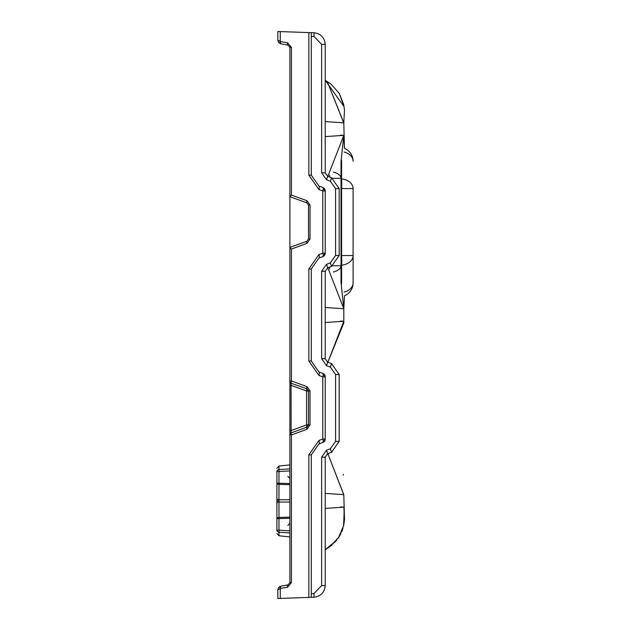 <?xml version="1.0" encoding="UTF-8"?>
<svg xmlns="http://www.w3.org/2000/svg" width="630" height="630" viewBox="0 0 630 630"><rect width="100%" height="100%" fill="white"/><g stroke="black" fill="none" stroke-linecap="round" stroke-linejoin="round"><path stroke-width="0.94" d="M291.068 383.237L291.123 432.865L306.967 427.101A2.323 2.323 0 0 0 307.141 427.022A2.323 2.323 0 0 1 306.967 427.101A2.323 0.748 70 0 0 306.967 429.282L310.023 424.911L310.023 390.986L306.967 386.623A2.323 0.748 -70 0 0 306.967 388.805L291.068 383.237A1.858 1.669 180 0 1 289.902 381.685L289.902 247.409L306.967 241.195L308.495 239.014L308.495 205.089L306.967 202.899L289.902 196.694L289.902 249.637M280.893 586.144A2.323 0.787 80 0 0 280.5 588.436L280.263 588.499A2.323 0.748 -110 0 1 280.263 586.317L287.981 584.9L289.902 582.608L289.902 381.685M289.902 385.481L289.902 381.276L289.902 385.481L291.438 385.481L306.574 390.986L306.967 388.805L308.495 390.986A2.323 2.323 0 0 0 308.487 390.797A2.323 2.323 0 0 1 308.495 390.986L310.023 390.986M289.902 502.055L278.972 502.055L278.972 499.748A2.323 1.165 180 0 1 276.893 498.59L276.893 471.634A2.323 2.087 0 0 1 278.972 469.563L289.902 468.87M289.902 484.675L278.972 484.368A2.323 1.165 180 0 1 276.893 483.21L276.893 491.148L276.893 483.21L289.902 483.517M276.893 498.59L276.893 504.409M289.902 532.933L278.972 532.248L278.972 530.169L289.902 530.877M276.893 510.654L276.893 503.212A2.323 1.165 180 0 1 278.972 502.055L278.972 517.435A2.323 1.165 180 0 0 276.893 518.592L276.893 510.654M289.902 536.917L278.972 535.768L278.972 532.248A2.323 2.087 0 0 1 276.893 530.169L276.893 518.592L278.972 518.592L278.972 517.435L289.902 517.128M289.902 196.694L289.902 47.392L287.981 45.1L280.263 43.683A2.323 0.748 -70 0 1 280.263 41.501L280.5 41.564A2.323 0.787 100 0 0 280.893 43.856M289.902 434.621L289.902 434.606A1.858 1.803 -0 0 1 291.013 432.967L291.43 434.936L289.902 434.621A1.858 1.858 0 0 1 291.123 432.865L291.013 432.967M325.23 456.986A3.717 3.717 0 0 0 325.222 457.175L325.222 585.624C324.544 592.452 320.804 596.319 314.008 597.24A11.616 11.616 0 0 0 314.394 597.216A11.616 11.616 0 0 1 314.008 597.24L277.822 598.5L277.822 589.806L278.491 587.672L277.822 589.806L280.263 588.499L280.263 598.413M277.822 31.5L280.263 31.587L280.263 41.501L277.822 40.194L277.822 31.5M308.834 32.587L311.283 32.665L311.283 175.148L318.93 186.063A3.717 1.205 -70 0 1 318.93 189.559L308.834 175.148L308.834 32.587L280.263 31.587M311.283 32.665L314.008 32.76A11.616 11.616 0 0 1 314.394 32.784A11.616 11.616 0 0 0 314.008 32.76L314.008 36.477L311.283 36.383L311.283 32.665M341.027 178.81L341.586 178.849A13.939 9.859 180 0 1 353.107 188.559L353.107 255.544A13.939 9.859 180 0 1 341.586 265.254L341.027 265.293M344.011 151.995A13.939 9.859 180 0 1 353.107 161.241A13.939 13.939 0 0 0 344.468 148.341L343.799 135.356L325.222 136.6M341.586 160.319L341.586 178.849A13.939 2.418 94.2 0 1 341.586 188.559L341.027 188.512M341.027 255.583L341.586 255.544A13.939 2.418 85.8 0 1 341.586 265.254L341.586 283.784M325.222 307.495L343.799 308.747L344.468 295.753A13.939 13.939 0 0 0 353.107 282.862L353.107 255.544L341.586 255.544L341.586 188.559L353.107 188.559M344.011 292.107A13.939 9.859 0 0 0 353.107 282.862A13.939 13.939 0 0 1 344.468 295.753L343.799 308.747L344.468 295.753L343.799 308.747L344.468 295.753L343.799 308.747L344.468 295.753L343.799 308.747L341.027 282.531L343.799 308.747L343.799 321.253L325.222 322.505M289.902 430.424L291.438 430.424L306.574 424.911L308.495 424.911A2.323 2.323 0 0 1 308.487 425.108A2.323 2.323 0 0 0 308.495 424.911L308.495 390.986L306.574 390.986L306.574 424.911L306.967 427.101L308.495 424.911L310.023 424.911M340.468 135.135L343.799 135.356L341.027 161.564L341.027 282.531M333.325 272.018A13.939 6.969 -0 0 0 341.027 265.781L332.884 265.781M329.553 267.096A13.939 2.418 87.3 0 1 329.584 268.931M329.584 175.164A13.939 2.418 92.7 0 1 329.553 177.006M333.325 172.084A13.939 6.969 0 0 1 341.027 178.314L332.884 178.314M306.967 202.899L308.495 205.089L310.023 205.089L306.967 200.718A2.323 0.748 110 0 0 306.967 202.899M280.263 586.317L278.491 587.672M278.491 42.328L277.822 40.194L278.491 42.328L280.263 43.683M318.93 186.063L322.78 187.464L325.222 190.961L325.222 253.142L322.78 256.63L318.93 258.032L311.283 268.955L311.283 361.045L318.93 371.968L322.78 373.37L325.222 376.858L325.222 439.039L322.78 442.536L318.93 443.937L311.283 454.852L311.283 597.334L311.283 593.617L314.008 593.523L321.639 585.624L321.639 457.175L326.529 450.19L330.38 448.788L335.577 441.362L335.577 374.535L330.38 367.117L326.529 365.715L321.639 358.722L321.639 271.278L326.529 264.285L330.38 262.883L335.577 255.465L335.577 188.638L330.38 181.212L326.529 179.81L321.639 172.825L321.639 44.376L314.008 36.477M321.639 44.376L325.222 44.376C324.544 37.548 320.804 33.681 314.008 32.76C320.804 33.681 324.544 37.548 325.222 44.376A11.616 11.616 0 0 0 325.222 43.99A11.616 11.616 0 0 1 325.222 44.376L325.222 172.825A3.717 3.717 0 0 0 325.23 173.014M325.23 271.081A3.717 3.717 0 0 0 325.222 271.278L325.222 358.722A3.717 3.717 0 0 0 325.23 358.919M327.49 362.148A3.717 3.717 0 0 0 327.671 362.218L331.522 363.62A11.616 11.616 0 0 1 331.876 363.754A11.616 11.616 0 0 0 331.522 363.62L330.38 367.117M335.577 374.535L339.168 374.535L331.522 363.62L339.168 374.535A11.616 11.616 0 0 0 339.161 374.157A11.616 11.616 0 0 1 339.168 374.535L339.168 441.362L331.522 452.285A11.616 11.616 0 0 0 331.876 452.143A11.616 11.616 0 0 1 331.522 452.285L327.671 453.687A3.717 3.717 0 0 0 327.49 453.75M327.49 176.25A3.717 3.717 0 0 0 327.671 176.313L331.522 177.715A11.616 11.616 0 0 1 331.876 177.857A11.616 11.616 0 0 0 331.522 177.715L330.38 181.212M335.577 188.638L339.168 188.638L331.522 177.715L339.168 188.638A11.616 11.616 0 0 0 339.161 188.252A11.616 11.616 0 0 1 339.168 188.638L339.168 255.465L331.522 266.38A11.616 11.616 0 0 0 331.876 266.246A11.616 11.616 0 0 1 331.522 266.38L327.671 267.781A3.717 3.717 0 0 0 327.49 267.852M321.639 585.624L325.222 585.624A11.616 11.616 0 0 1 325.222 586.01A11.616 11.616 0 0 0 325.222 585.624C324.544 592.452 320.804 596.319 314.008 597.24L314.008 593.523M335.577 441.362L339.168 441.362A11.616 11.616 0 0 1 339.161 441.748A11.616 11.616 0 0 0 339.168 441.362L331.522 452.285L330.38 448.788M335.577 255.465L339.168 255.465A11.616 11.616 0 0 1 339.161 255.843A11.616 11.616 0 0 0 339.168 255.465L331.522 266.38L330.38 262.883M321.639 172.825L325.222 172.825L327.671 176.313L326.529 179.81M326.529 264.285L327.671 267.781L325.222 271.278L321.639 271.278M321.639 358.722L325.222 358.722L327.671 362.218L326.529 365.715M326.529 450.19L327.671 453.687L325.222 457.175L321.639 457.175M322.78 187.464A3.717 3.717 0 0 1 325.222 190.961A3.717 3.717 0 0 0 322.78 187.464A3.717 1.205 -70 0 1 322.78 190.961L318.93 189.559M322.78 256.63A3.717 3.717 0 0 0 325.222 253.142A3.717 3.717 0 0 1 322.78 256.63A3.717 1.205 70 0 0 322.78 253.142L322.78 190.961L325.222 190.961M318.93 258.032A3.717 1.205 70 0 0 318.93 254.544L322.78 253.142L325.222 253.142M318.93 371.968A3.717 1.205 -70 0 1 318.93 375.456L308.834 361.045L308.834 268.955L318.93 254.544M322.78 373.37A3.717 3.717 0 0 1 325.222 376.858A3.717 3.717 0 0 0 322.78 373.37A3.717 1.205 -70 0 1 322.78 376.858L318.93 375.456M322.78 442.536A3.717 3.717 0 0 0 325.222 439.039A3.717 3.717 0 0 1 322.78 442.536A3.717 1.205 70 0 0 322.78 439.039L322.78 376.858L325.222 376.858M318.93 443.937A3.717 1.205 70 0 0 318.93 440.441L322.78 439.039L325.222 439.039M280.5 41.564L287.595 42.816A2.323 0.787 100 0 0 287.981 45.1M287.595 42.816L291.43 47.392L291.43 195.064L289.902 196.623M287.981 584.9A2.323 0.787 80 0 0 287.595 587.184L291.43 582.608L291.43 434.936L306.967 429.282M310.023 205.089L310.023 239.014L306.967 243.377A2.323 0.748 -110 0 1 306.967 241.195M306.967 243.377L291.43 249.031L289.902 247.472M291.013 382.93A1.858 1.803 0 0 1 289.902 381.276L291.43 380.969L291.123 383.04A1.858 1.858 0 0 1 289.902 381.292M328.994 453.198A18.593 18.593 0 0 1 328.372 453.986M289.902 499.748L278.972 499.748L278.972 466.035L276.893 468.342M325.222 493.4L343.799 494.644L327.828 453.624L343.775 494.786M340.468 506.937L343.799 507.158L325.222 508.402M340.468 321.04L343.799 321.253L327.828 362.274L343.799 321.253L327.828 362.274L343.996 322.458L327.828 362.274L343.799 321.253L327.828 362.274L343.799 321.253L327.828 362.274L343.996 322.458M325.222 121.598L343.799 122.842L327.198 81.42L343.799 122.842L327.198 81.42L343.799 122.842L344.468 148.341L343.807 135.426M276.893 500.905L278.933 500.905M353.107 161.241A13.939 13.939 0 0 0 344.468 148.341L343.799 135.356L344.468 148.341L343.799 135.356L327.828 176.376M308.834 597.413L308.834 454.852L318.93 440.441M291.43 195.064L306.967 200.718M291.43 249.031L291.43 380.969L306.967 386.623M287.595 587.184L280.5 588.436M311.283 175.148L308.834 175.148M311.283 268.955L308.834 268.955M311.283 361.045L308.834 361.045M311.283 454.852L308.834 454.852M291.43 47.392L289.902 47.392M289.902 582.608L291.43 582.608M310.023 239.014L308.495 239.014M289.902 518.285L278.972 518.592L278.972 530.169L276.893 530.169M289.902 470.925L276.893 471.634M278.972 466.035L289.902 464.885M278.972 535.768L276.893 533.46M287.823 476.28L289.902 478.595M287.823 525.522L289.902 523.207M336.68 540.272L325.222 549.738L335.711 541.422M338.208 538.248L343.665 525.577L344.508 519.679L343.925 507.922M343.799 494.644L344.508 519.679L343.665 525.577L339.405 536.39L330.97 545.919L325.222 549.738M343.208 474.343L343.413 475.154L343.208 474.343M337.971 538.571L340.869 533.697M341.736 531.767L342.901 528.515M343.594 525.916L344.193 509.788M327.828 267.726L343.799 308.747M327.828 362.274L343.799 321.253M339.326 93.476L344.098 106.706L325.222 80.262L331.089 84.176L339.326 93.476L343.626 104.249L344.492 110.132L343.799 122.842L327.198 81.42L343.775 122.984M341.027 161.564L343.799 135.356M343.799 122.842L327.198 81.42"/></g></svg>

